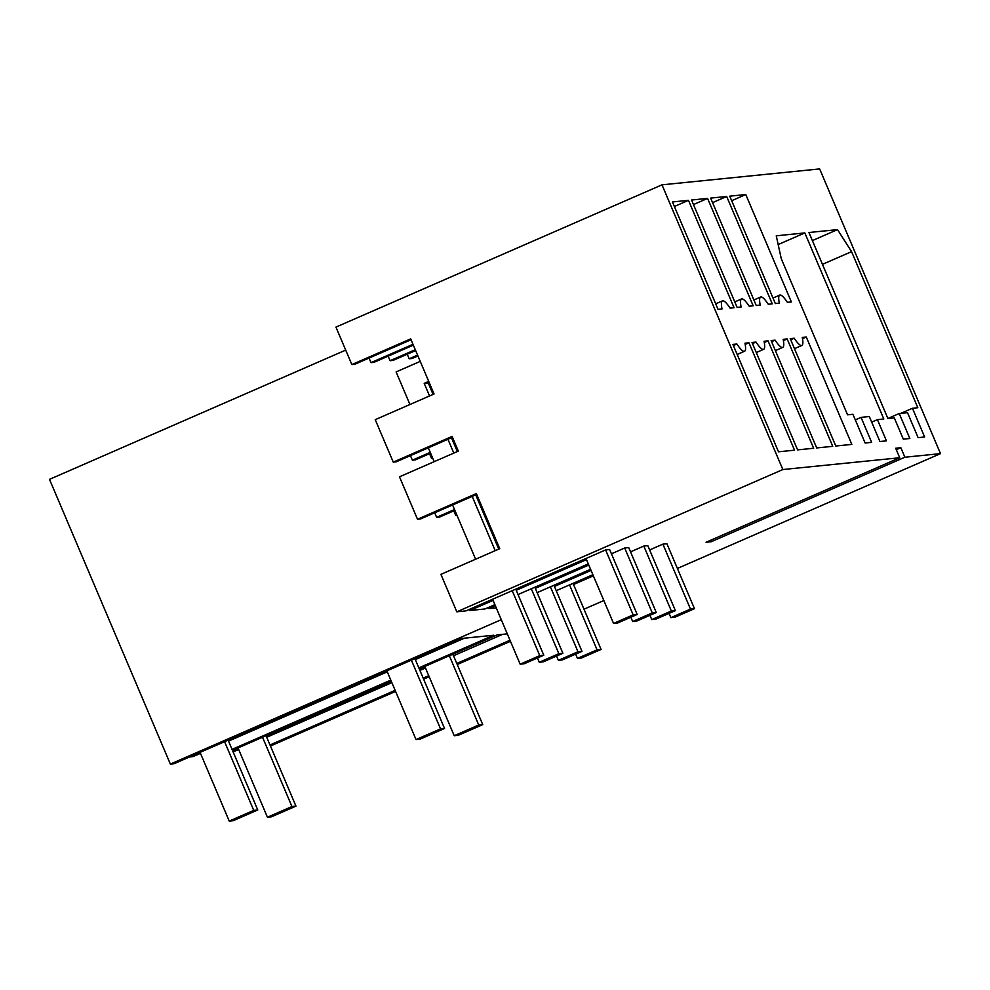 <?xml version="1.0" encoding="UTF-8"?>
<svg xmlns="http://www.w3.org/2000/svg" width="990" height="990" viewBox="0 0 990 990"><rect width="100%" height="100%" fill="white"/><g stroke="black" fill="none" stroke-linecap="round" stroke-linejoin="round"><path stroke-width="1.49" d="M425.019 666.926L419.463 669.351M391.421 681.59L266.273 736.201L295.961 806.132L271.446 816.824L267.436 817.233L291.939 806.528L295.961 806.132M238.231 748.44L232.662 750.865M502.586 634.343L453.519 655.751M425.477 667.99L419.909 670.416M391.867 682.654L266.718 737.265M238.677 749.504L233.108 751.93M451.366 654.86L453.074 654.687L482.749 724.618L478.739 725.014L454.224 735.718L458.234 735.31L482.749 724.618M507.288 633.86L497.129 634.887L419.253 668.869M509.999 640.233L456.786 663.449M428.744 675.687L423.175 678.113M395.134 690.352L269.998 744.963M904.885 457.232L900.851 447.715L895.678 448.235L899.712 457.751L706.056 542.26L711.228 541.74L904.885 457.232L940.5 453.63L677.408 568.446M603.851 600.546L584.001 609.197M510.444 641.297L457.244 664.513M429.202 676.752L423.633 679.177M395.592 691.416L270.443 746.027M899.712 457.751L782.843 469.545L661.988 184.833L819.646 168.919L940.5 453.63M520.158 664.179L539.773 655.627L543.782 655.219L524.168 663.783L520.158 664.179L492.599 599.247L465.882 610.904L456.811 611.82L782.843 469.545M492.599 599.247L605.608 549.933L633.167 614.864L637.176 614.456L609.617 549.524L605.608 549.933M515.74 589.149L516.223 590.288L586.476 559.622M494.889 604.655L484.976 608.974L469.891 610.496L493.082 600.386M518.03 594.557L588.295 563.892M611.436 553.794L624.702 548.002L652.274 612.934L656.283 612.538L628.724 547.594L624.702 548.002M534.835 587.218L535.318 588.357L588.778 565.03M496.25 607.835L488.986 608.578L495.371 605.781M537.137 592.626L590.585 569.3M630.531 551.863L643.809 546.072L671.369 611.016L675.378 610.607L647.819 545.676L643.809 546.072M553.942 585.288L554.425 586.427L591.067 570.438M556.232 590.696L592.886 574.707M649.626 549.945L662.904 544.141L690.476 609.085L694.485 608.677L666.913 543.745L662.904 544.141M573.037 583.37L573.519 584.496L593.357 575.846M501.274 619.678L170.354 764.082L174.116 763.698L460.932 638.538L493.614 635.246L418.832 667.879M232.031 749.393L390.79 680.118M232.452 750.383L391.211 681.108M710.61 540.268L711.228 541.74M900.851 447.715L896.297 449.695M912.446 408.276L917.829 407.732L851.573 251.646L837.515 229.618L808.941 232.501L887.919 418.572L894.317 417.929L903.326 439.152L909.847 438.496L899.242 413.523L907.508 412.682L918.114 437.654L924.635 436.998L912.446 408.276L900.789 413.362M899.242 413.523L887.882 418.473M837.515 229.618L812.382 240.595M851.573 251.646L822.455 264.342M771.111 340.56L816.701 447.95L832.738 446.329L787.149 338.939L783.164 339.335A32.608 5.767 66.4 0 1 782.744 347.403A32.608 5.767 66.4 0 1 775.096 340.152L771.111 340.56M753.885 299.97L760.642 297.025A32.608 5.767 66.4 0 1 768.29 304.276L772.274 303.868L726.685 196.478L712.565 202.641M760.642 297.025A32.608 5.767 66.4 0 0 760.209 305.093L756.224 305.489L710.647 198.099L726.685 196.478M768.054 340.857L764.07 341.265A32.608 5.767 66.4 0 1 763.637 349.334A32.608 5.767 66.4 0 1 756.001 342.082L752.016 342.478L797.594 449.881L813.644 448.26L768.054 340.857L764.292 342.503M707.59 198.408L753.167 305.799L749.183 306.207A32.608 5.767 66.4 0 0 741.547 298.955A32.608 5.767 66.4 0 0 741.114 307.011L737.129 307.42L691.54 200.029L707.59 198.408L693.47 204.571M715.683 303.831L722.44 300.873A32.608 5.767 66.4 0 1 730.088 308.125L734.073 307.729L688.483 200.339L674.376 206.489M722.44 300.873A32.608 5.767 66.4 0 0 722.019 308.942L718.035 309.35L672.445 201.948L688.483 200.339M748.96 342.788L794.537 450.19L778.499 451.799L732.909 344.409L736.894 344.013A32.608 5.767 66.4 0 0 744.542 351.264A32.608 5.767 66.4 0 0 744.975 343.196L748.96 342.788L745.198 344.433M729.741 196.169L745.779 194.547L791.369 301.938L787.384 302.346A32.608 5.767 66.4 0 0 779.736 295.094A32.608 5.767 66.4 0 0 779.316 303.163L775.331 303.559L729.741 196.169M794.203 338.221L790.206 338.63L835.795 446.02L851.833 444.399L806.256 337.008L802.271 337.404A32.608 5.767 66.4 0 1 801.838 345.473A32.608 5.767 66.4 0 1 794.203 338.221L790.688 339.756M883.81 418.98L804.833 232.922L776.259 235.806L781.283 258.737L847.551 414.835L852.935 414.29L865.124 443.013L871.646 442.357L861.04 417.372L869.319 416.543L879.912 441.515L886.434 440.859L877.425 419.624L883.81 418.98M345.708 350.101L49.5 479.358L170.354 764.082M456.811 611.82L440.909 574.361L499.74 548.683L476.351 493.589L417.52 519.267L399.49 476.809L458.333 451.131L452.096 436.442L393.265 462.12L375.235 419.661L434.065 393.983L410.689 338.889L351.846 364.568L335.944 327.108L661.988 184.833M804.833 232.922L778.177 244.555M877.425 419.624L871.683 422.136M861.04 417.372L855.311 419.884M464.384 638.191L415.317 659.6M387.276 671.839L228.529 741.114M200.487 753.353L193.1 756.57L189.647 756.929M469.891 610.496L469.409 609.37M454.521 509.528L436.639 517.337L439.622 517.04L454.88 510.382M478.022 500.284L479.012 499.851M477.663 499.443L478.653 499.01M436.639 517.337L434.709 512.771M430.613 453.234L415.367 459.88L412.385 460.189L430.266 452.381M453.395 442.282L454.385 441.862M453.754 443.136L454.744 442.703M412.385 460.189L410.442 455.623M413.337 345.151L373.96 362.34L370.978 362.637L412.979 344.31M370.978 362.637L369.035 358.071M736.894 344.013L733.392 345.535M351.846 364.568L354.853 364.258L411.048 339.743M452.455 437.295L396.272 461.81L393.265 462.12M417.52 519.267L420.527 518.958L476.71 494.443M775.096 340.152L771.594 341.686M787.149 338.939L783.399 340.572M415.28 349.705L390.072 360.707L393.055 360.41L415.639 350.559M407.236 354.222L409.179 358.776L417.57 355.113M417.929 355.967L412.186 358.479L409.179 358.776M488.986 608.578L488.503 607.439M456.959 515.283L455.746 515.406L456.811 514.936M455.734 515.406L453.804 510.852M432.704 458.135L431.479 458.259L432.556 457.788M431.479 458.259L429.549 453.692M390.072 360.707L388.142 356.153M756.001 342.082L752.487 343.604M745.779 194.547L731.672 200.71M806.256 337.008L802.494 338.642M238.021 747.957L267.436 817.233M262.536 737.253L291.939 806.528M424.821 666.443L454.224 735.718M449.336 655.739L478.739 725.014M200.067 752.375L229.235 821.081L253.749 810.389L257.759 809.981L228.108 740.136M224.582 741.683L253.749 810.389M386.867 670.861L416.023 739.567L440.538 728.875L411.382 660.169M414.909 658.622L444.547 728.467L440.538 728.875M416.023 739.567L420.045 739.171L444.547 728.467M229.235 821.081L233.244 820.685L257.759 809.981M577.467 658.399L597.069 649.836L601.079 649.44L581.476 657.991L577.467 658.399L575.648 654.13M597.069 649.836L569.51 584.904M573.519 584.496L601.079 649.44M669.042 613.367L670.861 617.636L674.871 617.24L694.485 608.677M670.861 617.636L690.476 609.085M558.36 660.33L577.974 651.766L581.984 651.358L562.37 659.922L558.36 660.33L556.553 656.061M577.974 651.766L550.415 586.835M554.425 586.427L581.984 651.358M649.947 615.297L651.754 619.567L655.776 619.158L675.378 610.607M651.754 619.567L671.369 611.016M539.265 662.248L558.867 653.697L562.889 653.289L543.275 661.852L539.265 662.248L537.446 657.979M558.867 653.697L531.308 588.765M535.318 588.357L562.889 653.289M630.853 617.228L632.659 621.497L636.669 621.089L656.283 612.538M632.659 621.497L652.274 612.934M451.465 437.729L457.343 451.564M453.816 453.111L447.938 439.263M429.549 395.963L424.203 383.34L428.212 382.944L433.075 394.416M495.223 550.663L472.193 496.411M539.773 655.627L512.214 590.683M516.223 590.288L543.782 655.219M475.72 494.876L498.75 549.116M434.202 461.662L428.324 447.827M475.608 559.214L452.579 504.974M428.72 381.373L424.203 383.34M409.947 404.514L396.111 371.918L420.23 361.387M428.212 382.944L429.202 382.511M585.993 558.484L613.565 623.428L617.574 623.019L637.176 614.456M613.565 623.428L633.167 614.864M737.179 354.469L744.542 351.264M775.38 350.621L782.744 347.403M756.286 352.539L763.637 349.334M734.79 301.901L741.547 298.955M772.98 298.04L779.736 295.094M794.487 348.69L801.838 345.473"/></g></svg>
